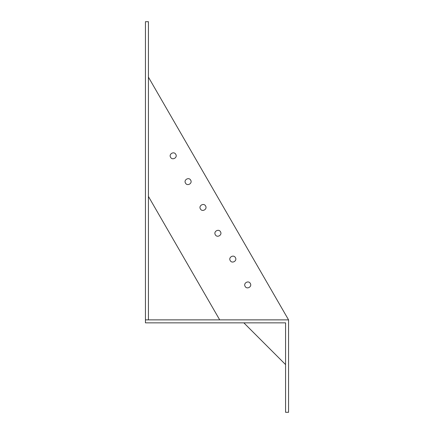 <?xml version="1.0" encoding="UTF-8"?>
<svg xmlns="http://www.w3.org/2000/svg" width="434" height="434" viewBox="0 0 434 434"><rect width="100%" height="100%" fill="white"/><g stroke="black" fill="none" stroke-linecap="round" stroke-linejoin="round"><path stroke-width="0.65" d="M148.423 319.869L148.423 21.7L145.439 21.7L145.439 322.847L285.577 322.847L285.577 412.3L288.561 412.3L288.561 319.869L148.423 77.138M285.577 412.3L285.577 403.354M285.577 396.199L285.577 364.593L243.837 322.847L240.854 322.847M145.439 322.847L205.076 322.847M211.038 322.847L234.892 322.847M148.423 196.407L219.702 319.869M185.508 183.115C183.441 179.871 188.893 176.725 190.672 180.137C192.734 183.387 187.287 186.528 185.508 183.115M170.6 157.298C168.533 154.048 173.98 150.902 175.765 154.314C177.826 157.564 172.379 160.705 170.6 157.298M245.139 286.407C243.078 283.158 248.525 280.011 250.304 283.424C252.371 286.673 246.919 289.82 245.139 286.407M230.232 260.584C228.17 257.335 233.617 254.188 235.396 257.601C237.463 260.85 232.011 263.997 230.232 260.584M215.324 234.761C213.262 231.512 218.709 228.371 220.488 231.778C222.55 235.027 217.103 238.174 215.324 234.761M200.416 208.938C198.349 205.694 203.801 202.548 205.58 205.96C207.642 209.204 202.195 212.351 200.416 208.938M288.561 319.869L145.439 319.869"/></g></svg>

